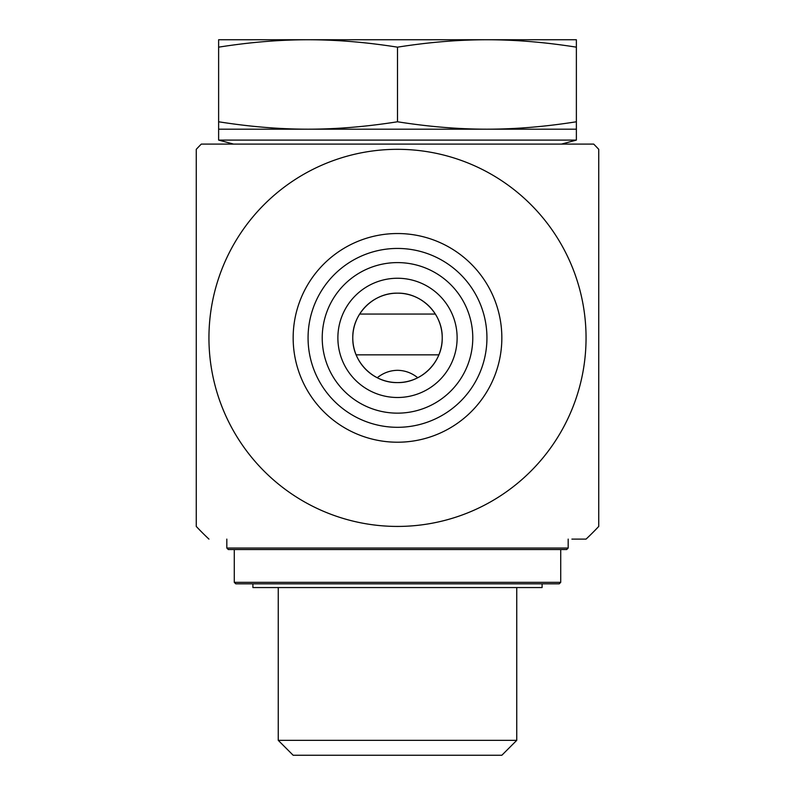 <?xml version="1.0" encoding="UTF-8"?>
<svg xmlns="http://www.w3.org/2000/svg" width="795" height="795" viewBox="0 0 795 795"><rect width="100%" height="100%" fill="white"/><g stroke="black" fill="none" stroke-linecap="round" stroke-linejoin="round"><path stroke-width="1.19" d="M196.266 293.325L196.266 382.425M397.5 526.429A188.554 188.554 0 0 0 560.793 243.598A188.554 188.554 0 0 0 234.207 243.598A188.554 188.554 0 0 0 397.5 526.429M442.219 337.875C442.706 313.846 421.549 292.669 397.5 293.156C373.451 292.669 352.294 313.846 352.781 337.875C352.294 361.904 373.451 383.081 397.5 382.594C421.549 383.081 442.706 361.904 442.219 337.875A44.719 44.719 0 0 1 397.5 382.594A44.719 44.719 0 0 1 352.781 337.875A44.719 44.719 0 0 1 397.5 293.156A44.719 44.719 0 0 1 442.219 337.875M571.903 539.109L586.054 539.109A275.766 275.766 0 0 0 598.734 526.429L598.734 422.721M598.734 253.029L598.734 149.321A275.766 275.766 0 0 0 593.706 144.094L201.294 144.094L233.531 144.094L218.625 140.099L576.375 140.099L561.469 144.094L397.5 144.094M486.938 337.875A89.438 89.438 0 0 1 352.781 415.328A89.438 89.438 0 0 1 352.781 260.422A89.438 89.438 0 0 1 486.938 337.875M501.844 337.875A104.344 104.344 0 0 0 345.328 247.513A104.344 104.344 0 0 0 345.328 428.237A104.344 104.344 0 0 0 501.844 337.875M472.777 337.875A75.277 75.277 0 0 1 397.5 413.152A75.277 75.277 0 0 1 322.223 337.875A75.277 75.277 0 0 1 397.5 262.598A75.277 75.277 0 0 1 472.777 337.875M337.875 337.875A59.625 59.625 0 0 0 397.5 397.5A59.625 59.625 0 0 0 457.125 337.875A59.625 59.625 0 0 0 397.5 278.25A59.625 59.625 0 0 0 337.875 337.875M457.125 337.875A59.625 59.625 0 0 0 367.688 286.24A59.625 59.625 0 0 0 367.688 389.51A59.625 59.625 0 0 0 457.125 337.875M598.734 149.321L598.734 526.429M208.946 539.109A275.766 275.766 0 0 1 196.266 526.429L196.266 149.321A275.766 275.766 0 0 1 201.294 144.094M377.257 377.744C383.25 372.915 390.007 370.44 397.5 370.311C405.003 370.44 411.75 372.915 417.743 377.744M516.75 740.344L278.25 740.344L293.156 755.25L501.844 755.25L516.75 740.344L516.75 587.555M278.25 587.555L278.25 740.344M576.375 129.188L218.625 129.188L218.625 121.774C249.918 126.713 279.731 129.178 308.062 129.188C336.394 129.178 366.207 126.713 397.5 121.774C428.793 126.713 458.606 129.178 486.938 129.188C515.269 129.178 545.082 126.713 576.375 121.774L576.375 140.099M576.375 39.75L576.375 47.163C545.082 42.224 515.269 39.76 486.938 39.75L576.375 39.75M486.938 39.75C458.606 39.76 428.793 42.224 397.5 47.163C366.207 42.224 336.394 39.76 308.062 39.75L486.938 39.75M308.062 39.75C279.731 39.76 249.918 42.224 218.625 47.163L218.625 39.75L308.062 39.75M397.5 47.163L397.5 121.774M218.625 47.163L218.625 121.774M218.625 129.188L218.625 140.099M576.375 47.163L576.375 121.774M252.909 583.828L252.909 587.555L542.091 587.555L542.091 583.828M234.277 582.337L235.767 583.828L559.233 583.828L560.723 582.337L234.277 582.337L234.277 549.544M278.518 549.544L566.686 549.544L568.177 548.053L226.823 548.053L228.314 549.544L278.518 549.544M435.332 314.055L359.668 314.055M356.12 354.838L438.88 354.838M560.723 582.337L560.723 549.544M226.823 539.109L226.823 548.053M568.177 539.109L568.177 548.053"/></g></svg>
